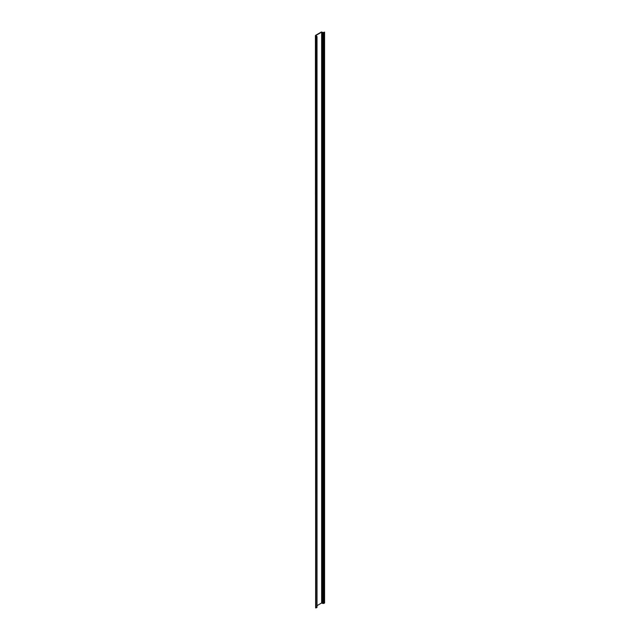 <?xml version="1.0" encoding="UTF-8"?>
<svg xmlns="http://www.w3.org/2000/svg" width="640" height="640" viewBox="0 0 640 640"><rect width="100%" height="100%" fill="white"/><g stroke="black" fill="none" stroke-linecap="round" stroke-linejoin="round"><path stroke-width="0.96" d="M315.648 37.008L316.656 36.52L315.616 35.336L321.392 32L323.248 32.56L324.576 32.136L323 32.696L321.64 32.144L315.856 35.48L317.008 36.52L315.648 37.008L315.648 607.832L315.848 37.176M316.824 607.096L315.848 608M315.424 35.6L315.648 606.704M324.576 32.136L324.576 602.96L323 603.528L321.64 602.968L317.008 605.648M316.736 36.824L316.736 607.648M321.64 32.144L321.64 602.968M322.04 32.144L322.04 602.968M323 32.696L323 603.528M323.968 32.648L323.968 603.472M315.616 35.856L315.616 606.68M317.008 36.52L317.008 607.352"/></g></svg>
